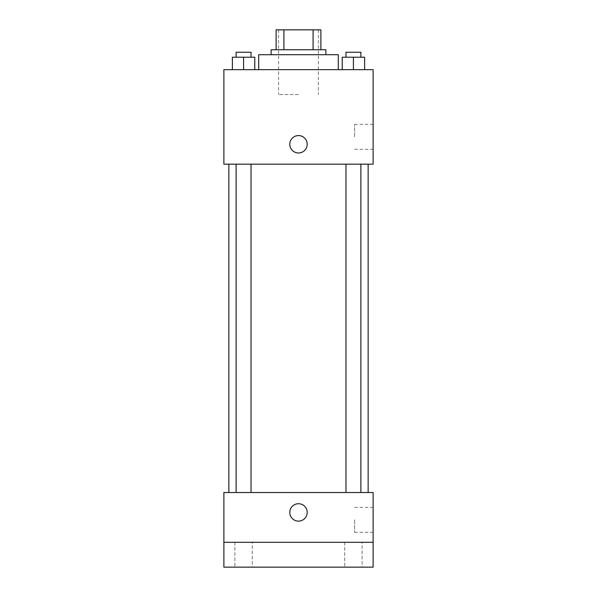 <?xml version="1.0" encoding="UTF-8"?>
<svg xmlns="http://www.w3.org/2000/svg" width="597" height="597" viewBox="0 0 597 597"><rect width="100%" height="100%" fill="white"/><g stroke="black" fill="none" stroke-linecap="round" stroke-linejoin="round"><path stroke-width="0.45" stroke-dasharray="2.98 2.24" d="M298.5 94.527L278.598 94.527L298.5 94.527M298.5 29.85L278.598 29.85L298.5 29.85M313.097 49.752L313.097 29.85L320.887 29.85L320.887 49.752L283.903 49.752L320.887 49.752M313.097 29.85L276.113 29.85M283.903 49.752L276.113 49.752L283.903 49.752L283.903 29.85M325.865 49.752L271.135 49.752M271.135 54.723L325.865 54.723L271.135 54.723M258.702 54.723L338.298 54.723M298.5 69.648L258.702 69.648L298.5 69.648M232.382 69.648L254.77 69.648L232.382 69.648L254.77 69.648L232.382 69.648L254.77 69.648L243.576 69.648L243.576 57.215L232.382 57.215L251.038 57.215L232.382 57.215L232.382 69.648L243.576 69.648L232.382 69.648L232.382 57.215L232.382 69.648L254.77 69.648L243.576 69.648L243.576 57.215L254.77 57.215L236.113 57.215L254.77 57.215L254.77 69.648L254.77 57.215M342.23 69.648L364.618 69.648L342.23 69.648L364.618 69.648L342.23 69.648L364.618 69.648L353.424 69.648L353.424 57.215L342.23 57.215L360.887 57.215L342.23 57.215L342.23 69.648L353.424 69.648L342.23 69.648L342.23 57.215L342.23 69.648L364.618 69.648L353.424 69.648L353.424 57.215L364.618 57.215L345.962 57.215L364.618 57.215L364.618 69.648L364.618 57.215M373.125 69.648L223.875 69.648L223.875 164.175L373.125 164.175L373.125 69.648M223.875 144.273L223.875 152.981L223.882 144.273M298.5 164.175L228.852 164.175L298.5 164.175M353.424 164.175L345.962 164.175L353.424 164.175M243.576 164.175L236.113 164.175L243.576 164.175M373.125 136.81L373.125 124.333L373.125 136.81M298.5 135.571A8.709 8.709 0 0 0 290.963 148.631A8.709 8.709 0 0 0 306.037 148.631A8.709 8.709 0 0 0 298.5 135.571A8.709 8.709 0 0 0 290.963 148.631A8.709 8.709 0 0 0 306.037 148.631A8.709 8.709 0 0 0 298.5 135.571M298.5 152.981A8.709 8.709 0 0 1 290.963 139.922A8.709 8.709 0 0 1 306.037 139.922A8.709 8.709 0 0 1 298.5 152.981M354.618 136.81L354.618 124.333L354.618 136.81M298.5 492.525L228.852 492.525L298.5 492.525M353.424 492.525L345.962 492.525L353.424 492.525M243.576 492.525L236.113 492.525L243.576 492.525M373.125 492.525L223.875 492.525L223.875 542.277L373.125 542.277L373.125 492.525M373.125 542.277L373.125 567.15L223.875 567.15L223.875 542.277L373.125 542.277L223.875 542.277M223.875 512.427L223.875 503.719L223.882 512.427M373.125 519.89L373.125 532.367L373.125 519.89M298.5 503.719A8.709 8.709 0 0 0 290.963 516.778A8.709 8.709 0 0 0 306.037 516.778A8.709 8.709 0 0 0 298.5 503.719A8.709 8.709 0 0 0 290.963 516.778A8.709 8.709 0 0 0 306.037 516.778A8.709 8.709 0 0 0 298.5 503.719M298.5 521.129A8.709 8.709 0 0 1 290.963 508.069A8.709 8.709 0 0 1 306.037 508.069A8.709 8.709 0 0 1 298.5 521.129M354.618 519.89L354.618 532.367L354.618 519.89M252.285 542.277L234.867 542.277L252.285 542.277L234.867 542.277L252.285 542.277L252.285 567.15L234.867 567.15L252.285 567.15L234.867 567.15L252.285 567.15L252.285 542.277M362.133 542.277L344.715 542.277L362.133 542.277L344.715 542.277L362.133 542.277L362.133 567.15L344.715 567.15L362.133 567.15L344.715 567.15L362.133 567.15L362.133 542.277M345.962 57.215L345.962 52.237L360.887 52.237L345.962 52.237L360.887 52.237L360.887 57.215M353.424 69.648L353.424 57.215M236.113 57.215L236.113 52.237L251.038 52.237L236.113 52.237L251.038 52.237L251.038 57.215M243.576 69.648L243.576 57.215M278.598 29.85L278.598 94.527M318.402 29.85L318.402 94.527M354.618 149.287L373.125 149.287M354.618 124.333L373.125 124.333M251.038 492.525L251.038 164.175M236.113 492.525L236.113 164.175M360.887 492.525L360.887 164.175M345.962 492.525L345.962 164.175M354.618 532.367L373.125 532.367M354.618 507.413L373.125 507.413M234.867 542.277L234.867 567.15L234.867 542.277M344.715 542.277L344.715 567.15L344.715 542.277"/><path stroke-width="0.9" d="M283.903 49.752L283.903 29.85L276.113 29.85L276.113 49.752L276.113 29.85M283.903 29.85L320.887 29.85L320.887 49.752M313.097 49.752L313.097 29.85M271.135 54.723L271.135 49.752L325.865 49.752L325.865 54.723M338.298 69.648L338.298 54.723L258.702 54.723L258.702 69.648M223.875 69.648L373.125 69.648L373.125 164.175L223.875 164.175L223.875 69.648M298.5 152.981A8.709 8.709 0 0 1 290.963 139.922A8.709 8.709 0 0 1 306.037 139.922A8.709 8.709 0 0 1 298.5 152.981M223.875 492.525L373.125 492.525L373.125 567.15L223.875 567.15L223.875 492.525M298.5 521.129A8.709 8.709 0 0 1 290.963 508.069A8.709 8.709 0 0 1 306.037 508.069A8.709 8.709 0 0 1 298.5 521.129M223.875 542.277L373.125 542.277M342.23 69.648L342.23 57.215L364.618 57.215L364.618 69.648L364.618 57.215M353.424 69.648L353.424 57.215M360.887 57.215L360.887 52.237L345.962 52.237L345.962 57.215M232.382 69.648L232.382 57.215L254.77 57.215L254.77 69.648L254.77 57.215M243.576 69.648L243.576 57.215M251.038 57.215L251.038 52.237L236.113 52.237L236.113 57.215M368.148 492.525L368.148 164.175M228.852 492.525L228.852 164.175M345.962 164.175L345.962 492.525M360.887 164.175L360.887 492.525M251.038 492.525L251.038 164.175M236.113 492.525L236.113 164.175"/></g></svg>
